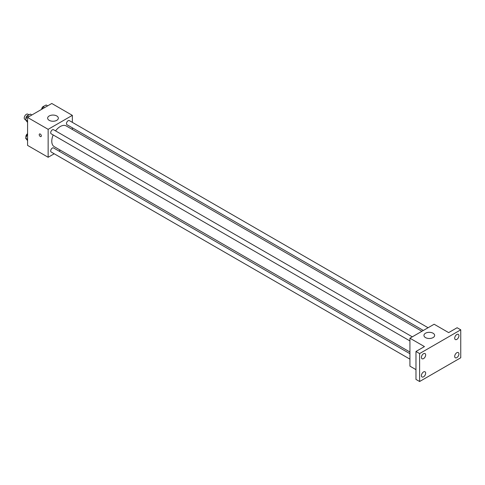 <?xml version="1.0" encoding="UTF-8"?>
<svg xmlns="http://www.w3.org/2000/svg" width="485" height="485" viewBox="0 0 485 485"><rect width="100%" height="100%" fill="white"/><g stroke="black" fill="none" stroke-linecap="round" stroke-linejoin="round"><path stroke-width="0.73" d="M29.033 114.836L27.863 114.163A2.995 1.728 120 0 0 25.559 114.963A2.995 1.728 120 0 0 24.25 117.976A2.995 1.728 120 0 0 24.868 119.352L25.675 119.813M54.205 153.775L48.148 157.273L27.578 145.397L27.578 117.455L51.78 103.481L72.344 115.357L72.344 122.359M60.37 150.217L58.927 151.047M53.192 134.969A11.979 6.917 120 0 0 51.78 141.208A11.979 6.917 120 0 0 54.259 146.688L409.928 352.037M421.908 331.291L66.239 125.942A11.979 6.917 120 0 0 55.557 130.883M72.344 127.81L72.344 129.471M48.148 157.273L48.148 129.331L72.344 115.357M428.073 327.733L69.319 120.607A2.364 1.364 120 0 0 67.5 121.238A2.364 1.364 120 0 0 66.463 123.614A2.364 1.364 120 0 0 66.954 124.7L423.35 330.461M409.928 353.698L53.538 147.937A2.364 1.364 120 0 0 51.719 148.568A2.364 1.364 120 0 0 50.689 150.944A2.364 1.364 120 0 0 51.18 152.023L409.928 359.149M409.928 340.931L51.18 133.805A2.364 1.364 -60 0 1 51.18 131.077A2.364 1.364 -60 0 1 53.538 129.719L412.292 336.839M48.148 129.331L27.578 117.455M49.203 120.335A5.347 3.086 180 0 1 47.639 118.152A5.347 3.086 180 0 1 52.986 115.066A5.347 3.086 180 0 1 58.333 118.152A5.347 3.086 180 0 1 55.035 121.007A5.347 3.086 180 0 1 49.203 120.335M41.34 135.879A1.497 0.867 60 0 1 41.031 136.564A1.497 0.867 60 0 1 39.534 135.703A1.497 0.867 60 0 1 39.534 133.969A1.497 0.867 60 0 1 40.685 134.375A1.497 0.867 60 0 1 41.34 135.879M41.031 136.564A1.497 0.867 60 0 1 39.534 135.703A1.497 0.867 60 0 1 39.534 133.969M415.978 369.643L409.928 366.151L409.928 338.203L434.13 324.235L448.649 332.613L457.119 327.727L460.75 329.824L460.75 357.766L419.61 381.519L415.978 379.422L415.978 351.479L424.448 346.587L409.928 338.203M419.61 381.519L419.61 353.571L415.978 351.479M419.61 353.571L460.75 329.824M425.509 337.59A5.347 3.086 180 0 1 423.945 335.408A5.347 3.086 180 0 1 429.292 332.322A5.347 3.086 180 0 1 434.639 335.408A5.347 3.086 180 0 1 431.335 338.263A5.347 3.086 180 0 1 425.509 337.59M456.815 339.403A3.001 1.734 -60 0 1 455.318 339.548A3.001 1.734 -60 0 1 454.857 337.148A3.001 1.734 -60 0 1 456.815 334.504A3.001 1.734 -60 0 1 458.319 334.359A3.001 1.734 -60 0 1 458.774 336.76A3.001 1.734 -60 0 1 456.815 339.403M423.544 358.615A3.001 1.734 -60 0 1 422.047 358.761A3.001 1.734 -60 0 1 421.586 356.36A3.001 1.734 -60 0 1 423.544 353.717A3.001 1.734 -60 0 1 425.042 353.571A3.001 1.734 -60 0 1 425.503 355.972A3.001 1.734 -60 0 1 423.544 358.615M423.544 376.833A3.001 1.734 -60 0 1 422.047 376.978A3.001 1.734 -60 0 1 421.586 374.578A3.001 1.734 -60 0 1 423.544 371.934A3.001 1.734 -60 0 1 425.042 371.789A3.001 1.734 -60 0 1 425.503 374.19A3.001 1.734 -60 0 1 423.544 376.833M456.815 357.621A3.001 1.734 -60 0 1 455.318 357.772A3.001 1.734 -60 0 1 454.857 355.366A3.001 1.734 -60 0 1 456.815 352.728A3.001 1.734 -60 0 1 458.319 352.577A3.001 1.734 -60 0 1 458.774 354.978A3.001 1.734 -60 0 1 456.815 357.621M27.578 122.414L25.62 119.953L27.19 115.903L30.337 114.09L31.871 114.975M27.578 121.086L25.62 119.953M28.73 116.788L27.19 115.903M28.263 115.284A2.364 1.364 120 0 0 25.881 118.407A2.364 1.364 120 0 0 25.984 119.013M42.08 109.083L42.971 106.791L46.111 104.978L47.651 105.863M44.505 107.682L42.971 106.791M44.038 106.179A2.364 1.364 120 0 0 41.661 109.295A2.364 1.364 120 0 0 41.661 109.325M27.578 140.632L25.62 138.176L27.578 133.902M27.578 139.304L25.62 138.176M27.578 134.345L27.19 134.121M27.578 133.721A2.364 1.364 120 0 0 25.881 136.625A2.364 1.364 120 0 0 25.984 137.231"/></g></svg>
